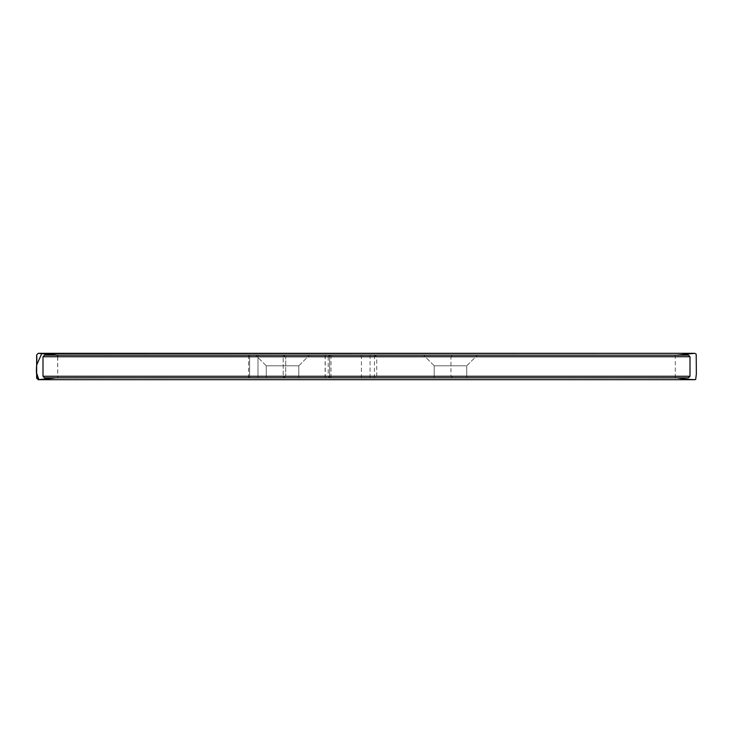 <?xml version="1.0" encoding="UTF-8"?>
<svg xmlns="http://www.w3.org/2000/svg" width="733" height="733" viewBox="0 0 733 733"><rect width="100%" height="100%" fill="white"/><g stroke="black" fill="none" stroke-linecap="round" stroke-linejoin="round"><path stroke-width="0.55" stroke-dasharray="3.67 2.75" d="M376.725 376.249L376.725 356.751L450.96 356.751L285.705 356.751L285.705 376.249L283.185 377.843L285.705 376.249L285.705 356.751L283.185 355.157L285.705 356.751L328.219 356.751L329.658 355.157L283.515 355.157L452.554 355.157L325.113 355.157L329.658 355.157L329.658 377.843L283.515 377.843L452.554 377.843L374.526 377.843L376.725 376.249L285.705 376.249L328.219 376.249L329.658 377.843L325.113 377.843L374.526 377.843M283.185 377.843L249.614 377.843L283.185 377.843L283.185 355.157L249.614 355.157L283.185 355.157L283.185 377.843M249.614 377.843L248.579 377.843L249.614 377.843L249.614 355.157L248.579 355.157L249.614 355.157L249.614 377.843M277.78 377.843L298.807 377.843L277.78 377.843M445.71 377.843L466.747 377.843L445.71 377.843M44.585 377.843L688.415 377.843M290.405 355.157L255.615 355.157L290.405 355.157M458.336 355.157L423.555 355.157L458.336 355.157M688.415 355.157L44.585 355.157M690 376.267L43 376.267M43 356.733L690 356.733M376.725 356.751L374.526 355.157M466.032 365.794L434.193 365.794L466.032 365.794M455.22 365.794L434.193 365.794L455.22 365.794M266.968 365.794L298.807 365.794L266.968 365.794M287.29 365.794L266.262 365.794L287.29 365.794M452.554 377.843L450.96 376.249L450.96 356.751L452.554 355.157M55.415 377.843L56.285 377.843M57.733 356.733L57.724 377.843L57.614 355.157M57.696 355.157L57.183 355.157M676.238 355.157L56.514 355.157M374.444 355.157L374.444 377.843M370.073 377.843L370.073 355.157M361.406 355.157L361.406 377.843M330.995 377.843L330.995 355.157M325.241 355.157L325.241 377.843M329.621 377.843L329.621 355.157M328.219 356.751L328.219 376.249M257.979 377.843L257.979 355.157L257.979 377.843M325.113 355.157L325.113 377.843M248.579 355.157L248.579 377.843M466.747 365.794L477.385 355.157L466.747 365.794L466.747 377.843L466.747 365.794M434.193 365.794L423.555 355.157L434.193 365.794L434.193 377.843L434.193 365.794M298.807 365.794L309.454 355.157L298.807 365.794L298.807 377.843L298.807 365.794M266.262 365.794L255.615 355.157L266.262 365.794L266.262 377.843L266.262 365.794M678.153 377.99L55.717 377.843M54.847 377.99L676.715 377.843M675.89 377.843L675.175 377.843M55.919 355.157L677.09 355.157M675.295 377.852L675.295 355.157M57.421 355.157L674.974 355.157M55.36 355.157L676.871 355.157"/><path stroke-width="1.1" d="M690 376.267L688.415 377.843L44.585 377.843L43 376.267L690 376.267L690 356.733L43 356.733L43 376.267M43 356.733L44.585 355.157L688.415 355.157L690 356.733M56.514 355.157L38.244 353.306L36.65 354.909C37.64 362.89 34.634 373.225 38.235 379.694L55.415 377.843M56.285 377.843L675.395 377.843M57.687 377.843L55.406 377.843M675.56 355.157L57.559 355.157M57.733 356.733L57.733 355.157L41.772 353.553L36.65 365.043L36.65 373.143L38.867 379.657L54.847 377.99M36.65 354.909L36.65 378.191L38.235 379.694L694.756 379.694C697.001 379.502 688.452 379.969 678.153 377.99L677.274 377.843M676.715 377.843L675.89 377.843M675.175 377.843L57.724 377.843M56.743 377.843L676.238 377.843M677.429 355.157L56.129 355.157M675.295 355.157L57.678 355.157M674.974 355.157L57.421 355.157M675.835 355.157L56.624 355.157M676.522 355.157L55.552 355.157C58.191 355.423 48.378 353.544 42.697 353.618L694.756 353.306L676.871 355.157M38.235 379.694L694.737 379.694L695.718 379.382L696.35 373.931L696.203 354.231L694.765 353.306L38.244 353.306"/></g></svg>
